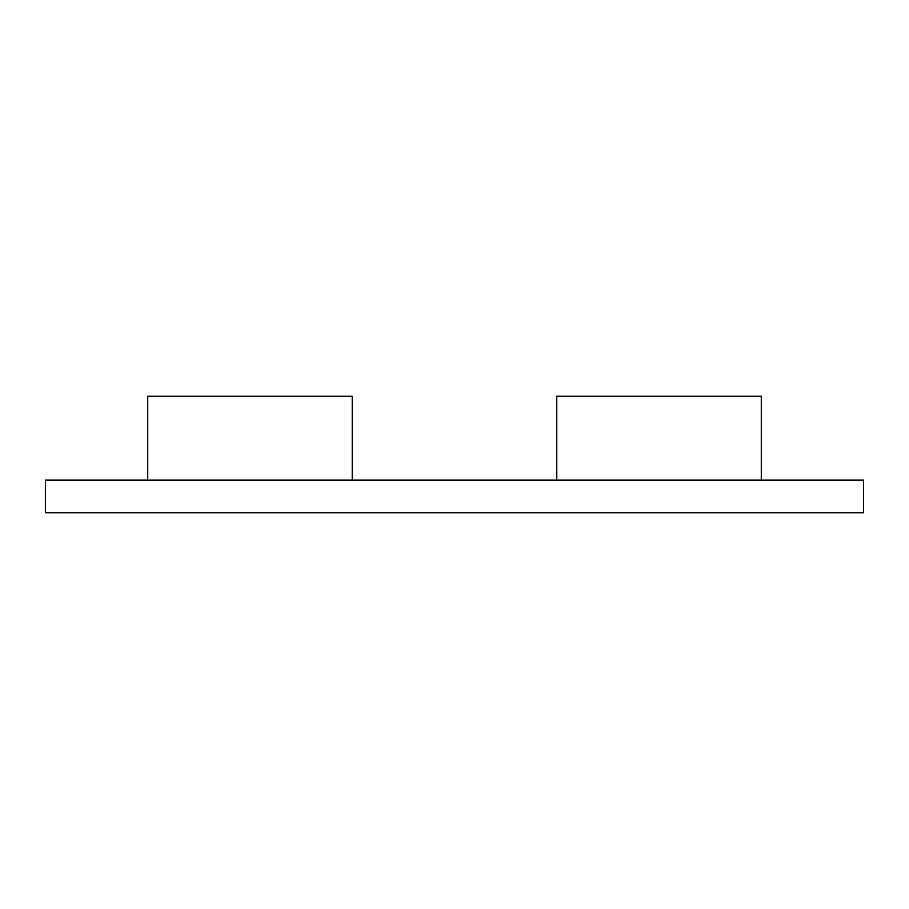 <?xml version="1.0" encoding="UTF-8"?>
<svg xmlns="http://www.w3.org/2000/svg" width="909" height="909" viewBox="0 0 909 909"><rect width="100%" height="100%" fill="white"/><g stroke="black" fill="none" stroke-linecap="round" stroke-linejoin="round"><path stroke-width="1.36" d="M863.55 480.066L45.45 480.066L45.45 512.79L863.55 512.79L863.55 480.066M761.288 480.066L761.288 396.21L556.763 396.21L556.763 480.066M352.238 480.066L352.238 396.21L147.713 396.21L147.713 480.066"/></g></svg>
